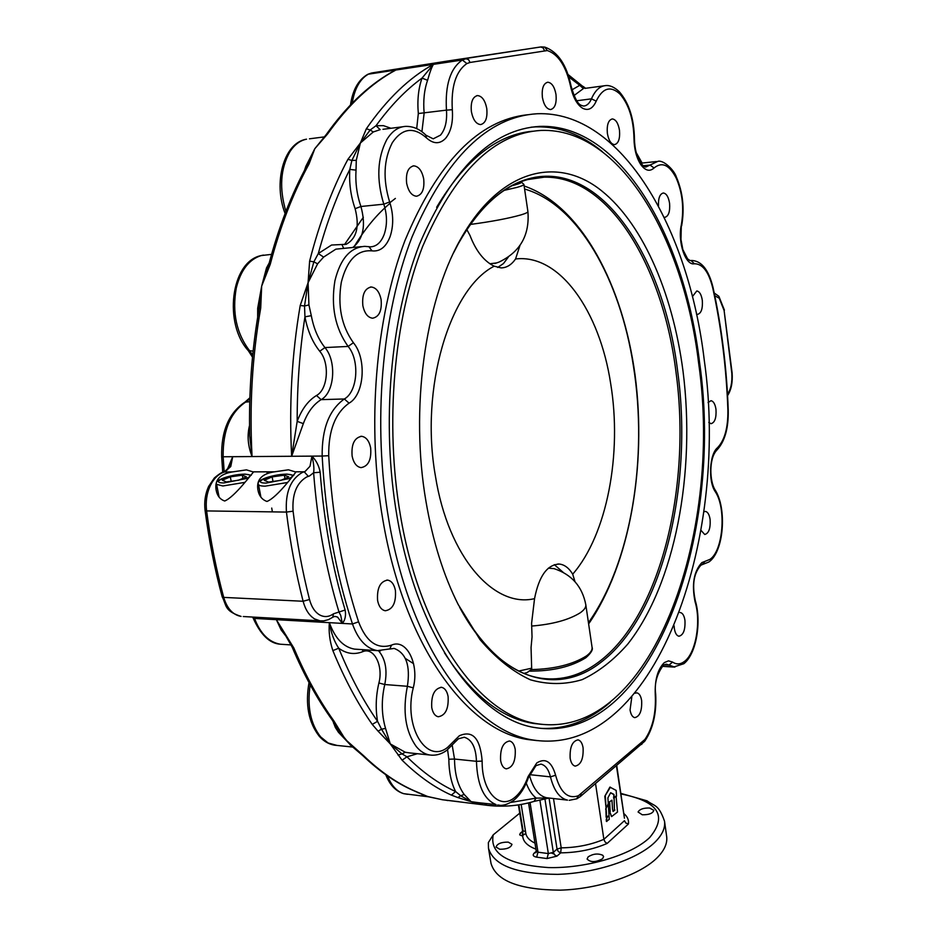 <?xml version="1.0" encoding="UTF-8"?>
<svg xmlns="http://www.w3.org/2000/svg" width="937" height="937" viewBox="0 0 937 937"><rect width="100%" height="100%" fill="white"/><g stroke="black" fill="none" stroke-linecap="round" stroke-linejoin="round"><path stroke-width="1.41" d="M616.077 796.099L617.506 812.028L611.662 816.56L609.694 811.618L611.463 816.502M614.063 797.785L614.379 809.966L612.892 811.243M616.523 796.145L613.641 798.148M614.168 798.207L614.379 809.966M614.906 810.025L613.36 810.88M611.955 800.151L609.097 802.142L611.955 800.151L612.529 809.228L613.091 811.383L613.876 810.938M609.097 802.142L609.694 811.618M609.612 802.201L610.21 811.676M607.902 797.82L610.666 792.714L613.934 794.412L613.618 797.738L616.499 795.724L616.171 790.418L609.893 787.115L604.822 796.251L606.098 808.479L608.265 803.641L607.902 797.82M610.584 792.878L613.407 794.353M613.934 794.412L614.145 797.797M610.42 787.174L604.822 796.251M605.349 796.309L606.098 808.479M605.911 808.455L606.122 817.216L607.914 816.15L606.262 819.465L606.38 821.398L609.237 819.383L608.312 804.321L605.618 809.111M606.145 809.17L606.649 817.287M607.141 816.841L606.262 819.465M606.789 819.524L606.907 821.456M520.913 181.79C522.436 182.364 520.386 183.429 514.764 184.987L512.398 185.596M496.844 262.887L489.864 263.777M532.251 671.126L529.85 671.126C552.771 671.15 571.429 666.699 585.824 657.762C591.095 653.101 593.18 649.622 592.067 647.315C592.407 650.044 590.533 652.925 586.421 655.947C572.776 664.497 554.435 669.053 531.396 669.592M548.368 568.162L554.048 568.642C571.687 574.44 582.275 586.48 585.812 604.775L592.067 647.315M527.098 672.555L531.689 669.241L531.056 647.537L532.04 636.926L531.595 623.304L534.547 598.638C538.986 575.962 547.313 564.437 559.518 564.074C564.589 564.706 568.993 568.08 572.706 574.182L574.99 581.678M519.953 245.482L515.561 258.975C559.752 253.646 599.645 311.189 610.631 383.327C622.332 453.649 607.176 534.535 572.706 574.182M515.561 258.975C511.473 264.831 506.659 267.806 501.108 267.9L494.197 266.178C484.066 261.282 475.984 251.022 469.952 235.374L466.837 229.588M508.311 257.101L503.45 263.566L497.676 267.467M534.547 598.638C494.104 608.488 448.273 557.269 435.424 476.078C419.753 388.433 449.573 288.936 494.197 266.178M554.329 564.66L563.137 572.32M551.026 852.893L553.931 853.958M683.026 371.204C672.602 291.536 641.376 219.68 597.501 187.658C553.826 156.092 498.367 171.213 460.184 239.895C424.73 302.628 410.008 409.563 426.007 501.623C432.765 541.059 443.506 575.388 458.24 604.599L479.978 639.561C496.001 658.301 512.797 671.712 530.365 679.793C547.993 684.795 565.245 684.748 582.135 679.653C598.52 671.923 613.7 660.093 627.673 644.188C675.12 584.091 695.945 472.588 683.026 371.204M400.31 514.659C384.767 423.911 393.763 320.325 422.646 246.478C454.773 171.729 494.303 133.042 541.223 130.419C620.435 127.619 683.881 238.771 698.651 363.275C723.563 535.882 650.501 740.171 538.061 723.844C480.564 716.547 420.42 635.274 400.31 514.659M436.619 207.311C465.021 159.829 496.938 134.483 532.357 131.262M541.75 724.348L533.563 723.446C501.33 718.398 471.639 694.856 444.466 652.82M354.209 246.56C365.02 228.628 376.979 214.198 390.073 203.282M246.419 476.863L238.443 480.259L226.321 481.946L222.303 480.224L230.315 476.851L242.308 475.176L246.419 476.863M242.917 478.35L242.308 475.176M231.181 481.278L230.315 476.851M249.511 425.574C247.028 435.529 247.872 445.86 252.053 456.553L249.675 435.822M259.209 308.507L261.669 286.148L257.687 308.285L259.116 308.718L259.572 305.462M257.687 308.285L257.663 317.233M269.188 262.992L266.495 267.959L261.669 286.148L268.603 265.206L270.231 264.375C280.21 226.496 293.14 193.022 309.046 163.952L307.383 164.971C291.489 194.029 278.558 227.422 268.626 265.148M303.33 423.629L297.181 421.357L291.653 456.272L303.33 423.629C307.57 412.327 313.497 404.327 321.133 399.642L316.495 395.496C308.226 400.532 301.784 409.153 297.181 421.357C297.111 385.634 299.699 350.789 304.947 316.823C307.594 330.761 312.513 342.239 319.74 351.246C329.906 362.806 327.973 389.464 316.495 395.496M349.056 403.156C364.341 394.805 366.882 358.59 353.39 342.719C341.49 325.971 337.461 305.825 341.302 282.283C346.936 260.064 357.184 249.593 372.024 250.87C380.059 251.76 386.103 246.981 390.132 236.546C393.692 225.618 393.528 214.093 389.64 201.959C382.764 179.354 383.655 159.595 392.322 142.682C402.207 128.158 413.568 126.542 426.405 137.833C433.339 144.111 439.711 144.31 445.497 138.453C450.943 131.871 453.215 122.29 452.313 109.711C450.99 86.614 455.85 71.235 466.884 63.575L470.034 62.463L547.337 50.551C558.3 54.264 566.053 66.187 570.586 86.321C573.011 97.401 577.04 104.721 582.662 108.282C588.307 111.034 592.816 108.657 596.201 101.137C602.585 87.879 610.479 85.478 619.861 93.946C628.809 104.23 633.517 119.069 633.986 138.465C634.173 149.135 636.446 157.849 640.814 164.631C645.335 170.745 649.751 171.869 654.049 167.992C661.99 161.457 669.405 164.853 676.28 178.217C682.499 192.764 684.174 208.33 681.328 224.903C677.439 242.004 685.603 265.885 694.376 263.765C702.621 263.707 708.747 271.8 712.752 288.022C721.385 327.681 726.433 368.44 727.897 410.289C728.096 427.764 724.641 440.238 717.543 447.687C709.485 453.988 708.021 481.196 715.212 491.597C726.55 508.123 723.212 551.026 709.813 559.448L701.872 562.598C693.86 571.289 691.588 584.313 695.043 601.671C701.263 621.465 695.863 652.972 684.631 661.299C680.578 664.462 676.561 664.72 672.567 662.072L668.514 660.854L664.356 662.588C657.762 669.041 654.729 679.665 655.256 694.458C656.216 712.893 652.761 727.897 644.902 739.469L578.445 795.712C567.974 799.343 560.361 792.526 555.606 775.239C551.717 761.676 545.439 757.576 536.772 762.941L528.093 776.55C524.755 785.874 520.34 792.819 514.823 797.375C499.679 810.646 481.677 791.578 482.157 761.113C480.306 738.356 472.705 729.911 459.329 735.768L447.675 747.304C426.44 764.756 403.215 726.351 413.276 687.84C419.448 664.192 406.564 638.191 391.525 645.124C377.236 649.634 366.25 641.868 358.566 621.817C341.993 571.172 332.049 515.795 328.723 455.698C328.407 430.657 335.177 413.147 349.056 403.156L344.347 398.975L321.133 399.642C334.591 392.486 336.84 361.202 324.94 347.568C318.287 339.206 313.743 328.571 311.307 315.675L304.947 316.823L304.525 305.989L308.929 304.935L308.074 282.716L304.525 305.989L300.215 305.474C291.852 354.315 288.994 404.585 291.653 456.272L232.716 456.694L226.988 470.222M311.307 315.675L308.929 304.935M352.909 247.38C363.38 239.017 366.051 225.395 360.921 206.491C356.868 194.779 355.24 182.656 356.025 170.136L349.817 169.41L351.879 160.438L356.283 160.321L360.382 143.01L351.879 160.438L347.92 159.302C332.237 188.759 319.47 222.701 309.62 261.13L308.074 282.716L317.596 263.824L313.86 261.845L308.074 282.716L300.215 305.474M573.971 95.574L583.388 88.582L579.734 85.302L571.98 89.847M585.496 88.312L583.692 87.129L585.051 88.371M640.885 163.19L639.702 161.398M641.751 163.097L637.066 155.46M567.951 74.433L583.692 87.129L579.734 85.302L568.782 76.951M268.087 267.01L266.495 267.959M307.465 164.83L314.797 148.725L305.849 166.317L306.633 166.364M323.242 138.395L314.797 148.725L326.111 134.729L327.739 133.78C348.728 104.347 371.439 83.088 395.871 70.029L386.243 75.428M305.849 166.317L304.478 170.405M326.24 134.565C346.022 106.783 367.491 86.192 390.635 72.781L395.871 70.029L368.346 74.175L372.083 72.91L450.006 60.659M309.046 163.952L314.797 148.725L327.739 133.78M343.61 248.176L341.911 244.51L331.569 245.025L318.299 253.54L323.616 257.089L335.868 249.16L361.249 246.654M426.405 137.833L425.808 135.069C419.823 129.13 413.1 126.226 405.662 126.378C398.202 126.823 391.889 131.274 386.735 139.718C377.271 158.095 376.299 179.588 383.807 204.172L360.921 206.491L355.123 208.693C350.731 196.032 348.951 182.938 349.817 169.41C337.308 194.369 326.802 222.409 318.299 253.54L313.86 261.845L309.62 261.13M317.596 263.824L323.616 257.089M373.266 131.965L370.174 130.009L360.382 143.01L373.266 131.965L380.176 129.646L376.006 125.734L370.174 130.009L366.355 128.756L360.382 143.01L347.92 159.302M356.025 170.136L356.283 160.321M421.908 131.73L424.145 113.108C423.079 100.821 424.227 89.882 427.577 80.313L422.037 78.099C418.406 88.441 417.164 100.247 418.324 113.529L416.696 128.615M427.577 80.313C429.919 71.985 431.887 66.668 433.468 64.36L422.037 78.099C405.803 89.929 390.448 105.811 376.006 125.734L383.479 125.663L390.963 128.275M252.053 456.553C249.359 405.662 252.24 356.165 260.709 308.062L259.116 308.718C251.842 349.876 248.703 392.287 249.687 435.939M260.709 308.062L261.669 286.148L270.231 264.375M333.513 613.805L332.74 617.214L334.755 616.382L337.507 617.014L342.345 623.398L340.752 615.457L338.983 612.025L333.513 613.805C328.828 617.085 324.132 617.413 319.423 614.789C314.773 611.92 311.471 606.825 309.503 599.504C302.335 571.312 296.853 541.879 293.082 511.192C292.016 494.373 296.537 482.988 306.61 477.015L309.515 475.949L313.614 472.752L320.161 472.225C318.955 465.759 316.202 460.395 311.916 456.132C313.719 463.101 314.293 468.641 313.614 472.752C317.479 522.459 325.935 568.876 338.983 612.025L345.132 610.022C332.284 567.318 323.968 521.382 320.161 472.225M229.26 467.024L232.716 456.694L223.147 456.764C222.783 430.551 230.42 412.233 246.056 401.809L249.828 398.893M288.455 469.8L295.928 472.084C294.733 473.326 277.375 497.371 266.963 501.447C261.938 499.69 258.905 495.743 257.874 489.629C256.34 479.674 261.856 473.735 274.436 471.826L288.455 469.8M246.478 469.87L253.505 472.049C252.276 472.998 234.765 496.915 224.704 501.002C219.972 499.374 217.103 495.65 216.096 489.828C214.503 479.826 220.054 473.841 232.763 471.873L246.478 469.87M658.488 206.011C658.184 198.234 659.8 193.9 663.326 192.999C666.43 193.467 668.514 196.922 669.58 203.352C670.166 211.61 668.573 216.271 664.825 217.337L664.204 217.279M556.004 94.532C556.754 103.339 554.95 108.352 550.593 109.559C546.576 109.079 543.835 104.991 542.371 97.296C541.621 88.465 543.413 83.44 547.747 82.222C551.811 82.702 554.563 86.813 556.004 94.532M619.486 130.302C620.142 138.735 618.49 143.513 614.52 144.638C611.006 144.169 608.628 140.386 607.363 133.312C606.707 124.867 608.347 120.065 612.294 118.929C615.843 119.409 618.244 123.204 619.486 130.302M692.408 296.596L696.788 290.962C699.552 291.43 701.391 294.581 702.317 300.402C702.844 308.671 701.251 313.333 697.55 314.375L696.484 314.118M381.101 299.594C382.062 310.651 379.227 316.858 372.61 318.217C367.772 317.561 364.528 313.391 362.853 305.685C361.893 294.605 364.704 288.373 371.275 287.003C376.182 287.647 379.462 291.84 381.101 299.594M486.772 108.551C487.615 117.945 485.565 123.286 480.611 124.586C476.101 124.082 473.033 119.772 471.393 111.667C470.538 102.25 472.576 96.886 477.507 95.574C482.075 96.078 485.167 100.411 486.772 108.551M423.7 178.955C424.625 189.133 422.212 194.896 416.473 196.243C411.636 195.692 408.356 191.347 406.635 183.195C405.698 173.005 408.087 167.219 413.791 165.849C418.698 166.411 422.001 170.78 423.7 178.955M370.654 447.874C371.556 459.739 368.346 466.321 361.038 467.622C356.587 466.872 353.612 463.042 352.125 456.12C351.211 444.243 354.397 437.638 361.67 436.314C366.191 437.052 369.19 440.905 370.654 447.874M607.153 843.441L628.422 823.998L625.811 823.014L624.452 820.695L603.873 839.353C590.767 844.846 576.536 847.669 561.193 847.844L560.689 852.846C577.485 852.67 592.969 849.531 607.153 843.441L605.044 841.93L603.873 839.353L595.545 783.637M522.565 830.615L522.94 833.766L521.792 835.804L525.06 834.035L525.704 832.536M519.73 813.164L493.225 834.844L488.353 842.586L488.482 848.219C493.576 865.425 516.603 874.139 557.574 874.362C595.709 873.272 637.101 859.475 654.612 842.527C662.108 835.23 665.411 828.144 664.532 821.28C658.57 803.899 654.494 806.452 647.069 800.842L620.809 793.37M499.737 849.238L496.048 847.06C497.196 843.698 501.272 842.047 508.264 842.129L511.977 844.319C510.829 847.68 506.753 849.32 499.737 849.238M638.074 811.992C639.678 809.181 643.532 807.858 649.61 808.022L653.827 810.341C652.82 813.398 648.954 814.874 642.243 814.78L638.074 811.992M602.737 855.27L603.592 856.582L602.561 858.749C595.698 862.427 590.544 862.52 587.089 859.042L588.155 856.84C593.168 853.724 598.029 853.209 602.737 855.27M553.498 798.535L561.193 847.844L557.046 849.098L549.047 798.043L536.187 798.101L533.867 801.475M486.853 803.723L484.089 804.918L495.568 806.054M479.732 802.868L471.065 801.65L479.685 804.098L482.532 803.208M476.137 802.447L471.065 801.65L460.664 795.736L457.853 797.563L471.065 801.65L464.19 794.471C457.935 785.92 454.703 774.114 454.515 759.04L448.835 759.228C448.928 771.912 451.177 782.676 455.593 791.531C438.949 783.964 422.739 772.393 406.963 756.803L402.09 760.188C418.089 775.883 434.522 787.525 451.388 795.115L455.593 791.531L460.664 795.736L464.19 794.471M479.685 804.098L484.089 804.918M451.388 795.115L457.853 797.563M398.014 755.058L402.043 753.91L390.284 743.908L402.09 760.188M409.586 752.903L405.276 752.247L390.284 743.908L381.535 729.209L378.091 731.165L390.284 743.908L385.54 728.4C381.5 714.65 381.242 700.021 384.756 684.525L378.899 682.991C375.854 695.957 375.409 708.735 377.552 721.314C363.052 700.466 350.122 676.092 338.725 648.205L332.858 650.606C344.418 678.775 357.547 703.382 372.247 724.406L377.552 721.314L381.535 729.209L385.54 728.4M417.422 753.711L406.963 756.803L402.043 753.91L405.276 752.247M362.806 649.669L362.572 651.73C354.303 654.928 346.362 653.757 338.725 648.205C334.193 641.447 331.066 632.932 329.355 622.66C328.582 631.901 329.754 641.224 332.858 650.606M372.247 724.406L378.091 731.165M292.157 647.08L293.843 647.994L276.368 619.673L284.157 632.943M458.943 801.709L442.428 799.753L427.635 796.509L414.201 790.769C397.054 783.227 380.352 771.69 364.106 756.159L345.32 739.398L333.818 720.811C318.896 700.033 305.567 675.764 293.843 647.994M332.19 719.944L332.237 720.026C317.256 699.189 303.904 674.898 292.18 647.151L283.688 632.229M337.636 727.276L335.633 725.788L332.237 720.026L333.818 720.811M337.73 729.607L350.473 745.114M356.798 750.525L357.875 750.865M338.07 730.181L335.575 725.683M364.106 756.159L362.631 755.468M413.322 790.512L414.201 790.769M424.484 795.49L429.884 797.106M418.734 792.971L417.504 792.515M447.464 800.561L446.457 800.233M421.966 794.541L429.017 796.895M262.442 617.612L264.011 618.97L263.121 617.647M332.928 721.01L335.341 727.44L338.456 732.289L351.621 746.157M333.666 723.481L334.544 723.68M358.566 621.817L352.476 623.972L342.345 623.398C345.179 620.025 346.104 615.574 345.132 610.022M527.402 114.759C478.573 120.077 437.743 162.066 404.901 240.704C375.362 318.346 366.519 425.878 382.882 520C404.339 646.682 467.844 731.61 528.316 739.598L537.358 740.628M377.599 600.5C376.815 588.155 380.176 581.362 387.66 580.108C391.584 580.881 394.161 584.325 395.414 590.439C396.199 602.737 392.814 609.518 385.271 610.76C381.418 609.975 378.853 606.555 377.599 600.5M500.616 760.504C500.077 748.722 503.052 742.221 509.564 740.991C512.434 741.682 514.308 744.493 515.221 749.401C515.76 761.149 512.762 767.637 506.214 768.855C503.392 768.164 501.529 765.377 500.616 760.504M570.153 758.232C569.673 747.199 572.296 741.085 578.035 739.867C580.589 740.499 582.275 743.146 583.083 747.808C583.575 758.794 580.928 764.897 575.166 766.115C572.648 765.482 570.973 762.859 570.153 758.232M431.746 707.599C431.102 695.313 434.37 688.554 441.55 687.325C444.864 688.074 447.054 691.155 448.109 696.542C448.753 708.794 445.462 715.528 438.247 716.758C434.967 715.997 432.8 712.94 431.746 707.599M703.757 511.836L705.397 511.403C707.786 511.895 709.356 514.612 710.117 519.555C710.586 528.421 708.794 533.399 704.729 534.488L700.958 530.295M708.056 402.57L710.972 400.708C713.49 401.188 715.165 404.081 715.985 409.399C716.477 417.879 714.826 422.646 711.019 423.688L708.77 422.435M679.969 612.517L680.332 612.54C682.675 613.056 684.209 615.668 684.947 620.376C685.404 629.828 683.401 635.11 678.927 636.235C676.619 635.719 675.085 633.119 674.335 628.446L674.125 625.869M635.028 693.204L636.914 692.853C639.315 693.427 640.885 696.004 641.646 700.607C642.103 710.785 639.807 716.465 634.759 717.648C632.393 717.086 630.835 714.509 630.062 709.941L631.807 697.023M616.441 765.904L624.429 818.13M666.64 836.331L666.664 836.495C667.566 843.476 664.286 850.667 656.825 858.069C639.397 875.24 598.122 889.154 560.045 890.15C519.168 889.81 496.153 880.885 491.011 863.375L488.505 848.36M388.832 520.105C372.235 424.285 381.664 314.668 412.175 236.604C446.117 157.639 487.79 116.692 537.217 113.74C621.781 110.437 688.8 228.839 704.261 360.136C730.31 541.633 653.639 757.67 533.879 740.125C473.583 732.148 410.23 647.057 388.832 520.105M267.01 471.838L267.174 473.501M271.73 508.065L272.386 511.883M396.96 515.982C417.398 638.144 478.35 720.342 536.55 727.803C650.805 744.435 724.793 537.288 699.576 362.514C684.631 236.358 620.294 123.461 539.759 126.39C492.206 129.083 452.138 168.32 419.553 244.1C390.26 318.967 381.16 424.004 396.96 515.982M610.327 702.235C588.986 720.799 565.749 729.513 540.614 728.354M531.092 127.198L535.859 126.87C559.518 126.319 581.678 134.565 602.327 151.607M344.465 244.616L363.345 217.279M268.568 482.075L264.234 480.318L272.14 476.886L284.344 475.176L288.772 476.898L280.913 480.353L268.568 482.075M272.995 481.454L272.14 476.886M284.977 478.573L284.344 475.176M353.39 342.719L348.131 346.432C359.925 360.206 357.688 391.76 344.347 398.975C329.215 409.774 321.824 428.806 322.164 456.05L311.916 456.132L310.006 466.275L305.087 471.475L302.171 472.529C290.458 479.404 285.211 492.593 286.441 512.082L206.608 510.923C205.531 501.857 206.737 493.483 210.228 485.788C213.882 478.292 218.743 473.653 224.81 471.885L230.76 466.532L232.716 456.694M504.329 190.34L516.966 187.388C521.628 186.088 523.947 185.104 523.912 184.425L520.995 181.755M494.759 263.543L498.917 262.126C520.117 252.088 529.78 235.234 527.906 211.563C527.964 212.371 525.669 213.472 521.042 214.878C508.662 218.391 491.761 221.577 470.351 224.447M531.677 626.057C552.443 624.347 568.56 619.978 580.038 612.927C584.196 610.046 586.117 607.328 585.812 604.775M524.591 189.016C578.375 204.559 620.235 279.589 633.412 365.934C648.181 458.111 631.21 562.528 588.448 622.683M531.701 668.186L518.805 671.033M532.989 178.37L544.116 177.187C609.378 175.524 663.173 267.057 676.034 372.422C691.635 486.83 660.468 616.663 598.216 662.4C580.483 675.565 561.556 680.859 541.445 678.283C512.152 674.101 485.425 651.438 461.273 610.292M459.622 607.293C498.777 680.227 556.555 696.484 599.821 663.173C662.19 617.237 693.403 486.994 677.779 372.212C664.146 257.136 600.582 159.22 528.866 178.709C502.431 185.866 478.912 207.557 458.298 243.784L453.485 253.002M413.58 663.677L405.37 658.43M389.886 202.673L395.379 198.421M244.569 474.216C251.221 474.462 251.83 475.914 246.384 478.561L224.002 482.93C208.201 483.047 229.881 473.981 244.569 474.216M244.932 474.122C231.615 474.438 213.413 479.92 216.599 484.335L222.854 485.975L244.592 482.414M712.752 288.022L713.034 287.448C708.794 270.231 701.883 261.247 692.314 260.509L689.937 260.509L687.594 258.846L682.85 249.605L680.965 239.485L681.328 224.903M249.746 401.692L244.815 402.196C228.851 412.994 221.132 431.161 221.659 456.67L223.147 456.764L224.189 471.967M252.709 355.064L249.945 351.211C236.511 333.759 231.954 312.7 236.276 288.022C240.704 270.266 248.984 259.455 261.118 255.59L271.554 254.372M253.119 351.059L248.246 350.59M372.024 250.87L368.955 246.689L364.727 246.361C350.251 247.368 340.318 258.835 334.931 280.737C330.738 306.352 335.141 328.255 348.131 346.432L324.94 347.568L319.74 351.246M285.914 211.399C279.132 188.513 280.432 168.66 289.838 151.841C294.405 144.766 299.969 140.538 306.516 139.18M355.123 208.693C359.703 226.613 356.728 238.478 346.198 244.299L341.911 244.51M466.884 63.575L462.363 60.003C450.322 68.296 445.016 85.009 446.457 110.133L418.324 113.529M470.034 62.463L468.57 59.617L465.958 58.75L462.363 60.003L433.468 64.36C409.422 77.502 387.051 98.959 366.355 128.756M433.468 64.36L395.871 70.029M308.367 476.371L304.197 471.803L295.787 471.803M714.79 295.729L719.265 298.259L724.114 310.534L731.809 373.231C732.336 382.378 730.907 389.347 727.499 394.137M328.723 455.698L322.164 456.05C325.549 516.826 335.645 572.8 352.476 623.972C358.086 639.737 366.39 648.627 377.412 650.629L380.563 650.828M389.64 201.959L383.807 204.172C387.215 214.737 387.356 224.763 384.24 234.262C381.16 242.355 376.545 246.548 370.408 246.853L369.389 246.759M452.313 109.711L446.457 110.133C447.242 121.084 445.262 129.411 440.495 135.139L433.21 138.828L425.937 135.197M544.42 50.457L543.05 47.787L540.544 46.979L372.083 72.91M547.337 50.551L544.69 47.096L541.281 46.897L449.901 60.682M570.586 86.321L571.055 85.97C566.662 64.911 558.007 51.98 545.065 47.19M619.228 91.65C614.367 87.118 609.823 85.103 605.595 85.607C599.797 86.075 595.089 90.479 591.458 98.842C589.49 103.398 586.878 105.799 583.61 106.057L581.397 105.401M596.201 101.137L591.458 98.842L576.759 100.763M633.986 138.465L634.443 138.793C634.665 148.819 636.727 156.83 640.603 162.839C642.852 165.638 644.609 167.032 645.874 167.02L657.774 161.387C663.302 159.513 674.23 170.065 676.338 176.964C682.886 192.272 684.654 208.541 681.656 225.794M654.049 167.992L650.067 165.053L643.192 165.767M694.376 263.765L691.108 260.58M311.916 456.132L291.653 456.272M208.635 486.397L214.35 477.964C219.293 473.794 222.491 471.826 223.966 472.025L232.763 471.873M205.098 510.606L206.608 510.923C210.544 540.965 216.248 569.778 223.72 597.396L222.163 596.728C214.702 569.216 209.021 540.508 205.098 510.606C204.067 501.963 205.226 493.928 208.588 486.49M274.436 471.826L253.423 471.85M350.497 104.921C352.628 90.139 358.262 80.008 367.409 74.527L368.346 74.175C359.984 78.966 354.596 88.628 352.195 103.164M628.422 823.998C628.996 820.027 627.439 816.525 623.749 813.468M560.689 852.846L558.335 851.581L557.046 849.098L553.334 852.365L548.344 853.572L547.009 858.561L556.976 856.125L560.689 852.846M544.924 798.91L553.334 852.365L554.622 854.849L556.976 856.125M539.876 799.987L548.344 853.572L537.99 852.19L536.643 857.156L547.009 858.561M530.061 802.517L537.99 852.19L536.269 850.89M528.538 802.892L536.257 851.171L536.116 852.518L534.219 853.08C532.31 855.094 533.118 856.453 536.643 857.156M536.269 851.3L534.219 853.08M522.588 831.295L520.269 833.239L522.073 832.712L522.553 830.697L518.395 804.895M520.269 833.239L519.695 834.844L521.792 835.804M522.729 835.933C522.975 841.485 527.379 845.888 535.929 849.145M534.968 843.136C529.534 840.501 526.477 837.221 525.821 833.309L521.183 804.438M525.505 831.318L523.115 831.014L518.887 804.813M620.891 793.944C658.219 801.264 667.823 815.799 649.681 837.549C631.561 855.012 586.468 868.587 548.414 867.568C507.854 864.722 489.454 853.806 493.225 834.844M526.254 783.133C528.784 789.95 532.099 794.939 536.187 798.101L510.548 802.482M391.525 645.124L389.815 648.919L377.412 650.629L354.502 649.118C343.387 647.116 335.013 638.308 329.355 622.66L276.368 619.673L281.123 629.945L287.354 637.98M362.572 651.73C373.804 646.577 383.549 665.633 378.899 682.991M276.368 619.673L264.011 618.97L263.484 617.67M407.525 794.318L403.8 793.686C396.855 791.531 391.408 785.604 387.485 775.918M337.015 745.43L328.149 742.994L320.688 736.927C310.51 724.02 307.008 706.615 310.182 684.724M283.571 644.433L280.362 644.223C269.657 643.543 260.521 634.7 252.967 617.682L254.548 618.432L254.091 617.143M291.184 644.937L280.362 644.223C268.954 642.243 260.345 633.646 254.548 618.432L264.011 618.97M727.581 395.601C731.247 389.921 732.757 382.401 732.125 373.043L731.809 373.231M732.125 373.043L724.114 310.534M309.503 599.504L303.108 601.261C305.392 609.741 309.245 615.632 314.645 618.947L320.032 620.833L323.851 620.844L328.477 619.638L332.471 617.401M293.082 511.192L286.441 512.082C290.271 543.073 295.823 572.8 303.108 601.261L223.72 597.396C227.105 608.593 232.903 614.93 241.09 616.417C224.013 610.772 226.754 605.56 222.163 596.728M555.606 775.239L550.464 776.867C553.908 790.535 559.588 798.289 567.506 800.128L546.564 797.75C538.658 795.935 532.954 788.38 529.428 775.075M389.441 649.072L394.161 648.427C406.131 653.054 410.535 665.68 407.384 686.294L384.756 684.525C387.59 670.224 385.517 658.969 378.548 650.758M447.581 749.729L448.835 759.228M342.345 623.398L329.355 622.66M655.256 694.458L655.666 693.977C654.249 683.471 656.884 673.832 663.548 665.059L666.371 664.157L674.851 667.144M663.841 664.848L668.889 665.176L672.567 662.072M727.897 410.289L728.236 410.219C726.761 368.218 721.701 327.294 713.034 287.448M717.543 447.687L716.7 450.228M715.212 491.597L715.025 489.805C709.625 481.231 708.7 458.509 716.875 450.076C724.793 441.62 728.576 428.338 728.236 410.219M705.069 561.333L702.211 564.578M695.043 601.671L695.277 600.605C701.684 621.676 696.472 653.862 683.846 663.701L673.551 667.062L662.213 666.324M644.902 739.469L644.562 741.436M642.606 741.928L641.704 744.47M581.174 793.955L580.272 796.602M578.445 795.712L576.595 798.91M655.666 693.977C656.732 713.127 653.066 728.904 644.668 741.308L580.46 796.438L576.911 798.769L569.204 800.327M528.093 776.55L528.491 777.511L535.964 765.634L540.895 764.112C545.416 765.154 548.602 769.406 550.464 776.867L529.616 774.653M528.491 777.511L528.468 777.558C525.013 787.385 520.199 794.904 514.05 800.069C507.959 804.508 502.478 806.148 497.641 805L499.714 805.234M454.703 740.359L454.621 742.537L458.427 738.789L464.248 737.232C471.885 739.516 475.949 747.539 476.453 761.312C477.296 785.101 483.843 799.53 496.106 804.614L473.255 802.107M482.157 761.113L476.453 761.312L454.515 759.04L452.231 745.395M413.276 687.84L407.384 686.294C402.442 711.253 405.393 731.328 416.251 746.52C420.163 751.251 424.555 754.062 429.427 754.953C435.576 755.831 441.35 754.297 446.773 750.338L454.504 742.678M409.598 752.915L432.027 755.222M243.233 616.534L322.152 620.95M286.921 474.122C273.44 474.403 255.344 479.896 258.471 484.406C258.776 485.53 261.001 486.116 265.148 486.162L287.272 482.532M288.936 478.631L266.272 483.07C249.968 483.187 271.379 473.97 286.57 474.204C293.48 474.462 294.265 475.937 288.936 478.631M524.146 185.983C581.725 205.929 622.964 285.434 635.11 375.374C646.917 465.689 629.851 564.086 588.623 623.925M523.982 673.398L527.66 672.391M559.518 564.074L557.808 564.015M533.106 178.346L544.116 177.187L527.836 179.553C502.033 186.404 478.854 207.815 458.298 243.784L460.184 239.895M245.096 474.122L251.28 475.235M216.599 484.335L219.094 497.102M583.236 86.497L585.578 88.301M642.126 163.05L636.188 152.544M324.495 136.872L309.456 138.817M718.796 296.244L714.228 293.012M581.139 105.26C577.766 104.101 574.404 97.671 571.055 85.97M584.864 88.394L603.896 85.829M640.849 163.19L656.322 161.551M229.096 467.282L224.341 471.932M367.714 74.351L371.275 73.074M260.873 255.625L263.449 255.075M245.096 402.032L249.863 397.78M252.498 357.184L248.328 350.672C223.65 324.026 230.572 262.512 260.486 255.719M549.094 798.031L534.231 801.358C518.044 806.183 501.377 807.366 484.195 804.93L442.428 799.753M349.969 744.646L362.76 755.585C379.18 771.268 396.117 782.945 413.592 790.629M428.572 796.813L442.381 799.741M413.615 790.641L426.159 796.075M426.112 796.052L424.637 795.536M385.763 774.712C389.663 784.773 395.59 791.086 403.554 793.651L428.596 796.813M309.023 682.581C305.134 704.601 308.554 722.497 319.271 736.271C323.605 741.179 328.641 744.142 334.38 745.161L352.617 747.035M252.967 617.682L252.744 617.073M222.737 472.424L221.659 456.67M476.148 802.447L473.326 802.119M695.277 600.605C693.029 589.35 691.787 575.4 700.958 565.14L708.899 561.977C724.008 551.67 727.077 508.205 715.072 489.864M616.757 765.634L624.44 818.212M258.471 484.406L260.896 497.102M287.097 474.122L293.773 475.375M527.906 211.563L523.912 184.425M538.061 723.844L533.563 723.446M382.975 129.306L402.617 126.776M718.878 296.338L724.406 310.124M619.334 91.767C629.032 103.023 634.068 118.694 634.443 138.793M229.155 467.176L229.6 466.239M306.153 139.25C283.384 143.22 273.194 183.102 285.106 213.495M371.275 287.003L370.326 287.062M477.507 95.574L476.816 95.668M413.791 165.849L412.948 165.943M361.67 436.314L360.698 436.326M441.55 687.325L440.835 687.266M387.66 580.108L386.794 580.073M664.532 821.28L666.664 836.495M533.879 740.125L528.316 739.598M539.759 126.39L535.859 126.87"/></g></svg>
